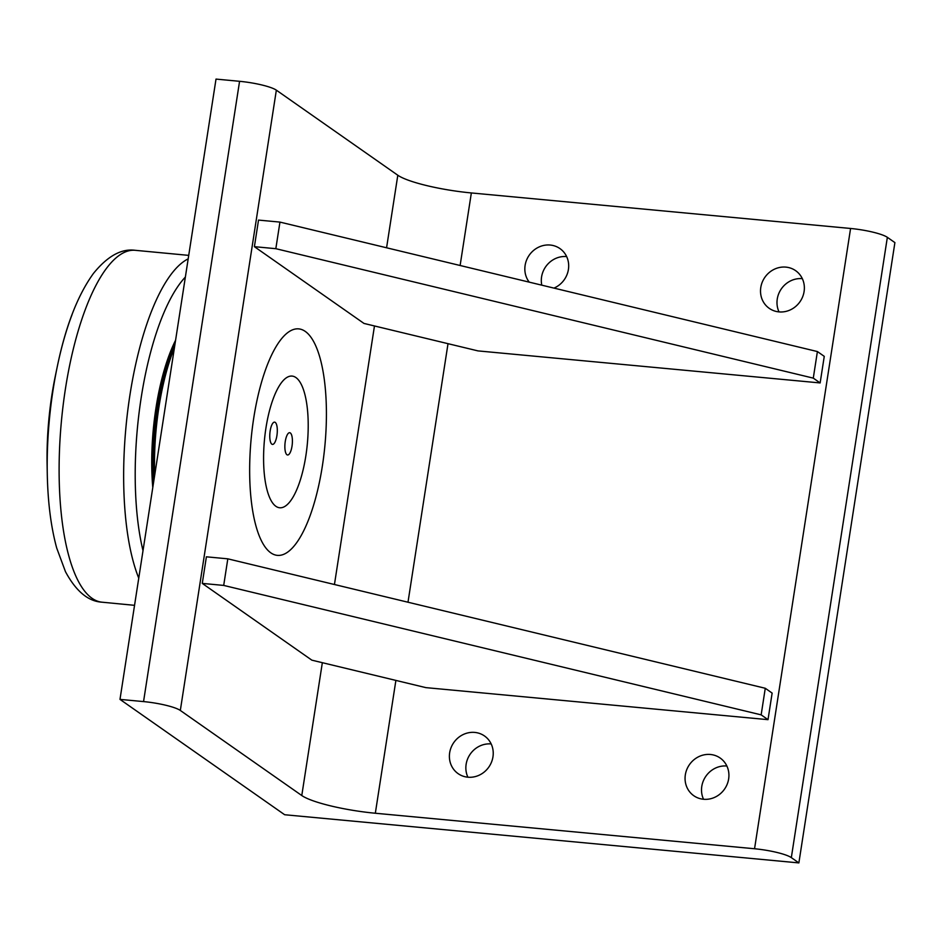 <?xml version="1.0" encoding="UTF-8"?>
<svg xmlns="http://www.w3.org/2000/svg" width="942" height="942" viewBox="0 0 942 942"><rect width="100%" height="100%" fill="white"/><g stroke="black" fill="none" stroke-linecap="round" stroke-linejoin="round"><path stroke-width="1.41" d="M47.265 473.555L47.1 464.3A136.543 44.427 -84.6 0 1 55.413 375.587L57.297 366.52A164.744 53.6 95.4 0 0 47.265 473.555C47.806 502.098 50.95 526.919 56.708 548.044L65.481 571.7C75.996 591.235 88.195 601.408 102.066 602.197A176.719 57.497 -84.6 0 1 68.99 556.581A176.719 57.497 -84.6 0 1 70.65 360.562A176.719 57.497 -84.6 0 1 135.024 250.289C121.353 248.464 107.506 256.153 93.482 273.392C77.727 295.14 65.669 326.179 57.297 366.52A164.744 53.6 95.4 0 1 72.122 314.451M152.781 487.52A118.339 38.504 -84.6 0 1 175.589 340.227M276.913 435.628A11.186 3.638 -84.6 0 1 272.497 444.412A11.186 3.638 -84.6 0 1 270.166 430.906A11.186 3.638 -84.6 0 1 274.581 422.134A11.186 3.638 -84.6 0 1 276.913 435.628M175.071 343.583A120.611 39.234 95.4 0 0 153.664 481.821M154.688 475.251A122.884 39.976 -84.6 0 1 174.411 347.798M292.008 446.214A11.186 3.638 -84.6 0 1 287.593 454.986A11.186 3.638 -84.6 0 1 285.261 441.48A11.186 3.638 -84.6 0 1 289.677 432.708A11.186 3.638 -84.6 0 1 292.008 446.214M275.924 506.325A66.164 21.525 95.4 0 0 305.844 455.893A66.164 21.525 95.4 0 0 295.859 377.518A66.164 21.525 95.4 0 0 265.95 427.951A66.164 21.525 95.4 0 0 275.924 506.325M202.271 583.404L311.861 660.165L425.843 687.625L768.013 719.664L761.16 714.86L765.269 688.272L227.811 558.83L206.392 556.816L202.271 583.404L223.701 585.418L227.811 558.83M768.013 719.664L772.134 693.088L765.269 688.272M761.16 714.86L223.701 585.418M254.399 246.674L363.989 323.436L477.971 350.895L820.141 382.935L813.287 378.131L817.397 351.554L279.951 222.1L258.52 220.087L254.399 246.674L275.829 248.688L279.951 222.1M820.141 382.935L824.262 356.359L817.397 351.554M813.287 378.131L275.829 248.688M284.661 814.736L119.987 699.388L143.549 701.59A29.579 5.099 8.8 0 1 180.322 710.456L301.781 795.531A59.169 10.197 -171.2 0 0 375.328 813.24L754.554 848.754A29.579 5.099 8.8 0 1 791.327 857.62L798.875 862.907L284.661 814.736M180.322 710.456L276.347 90.161A29.579 5.099 -171.2 0 0 239.574 81.306L216.012 79.093L119.987 699.388M276.347 90.161L397.807 175.236L386.573 247.781M270.884 552.883A113.782 37.021 -84.6 0 1 253.728 418.095A113.782 37.021 -84.6 0 1 305.184 331.36A113.782 37.021 -84.6 0 1 322.341 466.16A113.782 37.021 -84.6 0 1 270.884 552.883M529.239 282.141A22.997 21.383 125 0 1 531.264 252.656A22.997 21.383 125 0 1 559.96 248.594A22.997 21.383 125 0 1 568.426 269.377A22.997 21.383 125 0 1 553.99 288.099M566.637 256.577A22.997 21.383 -55 0 0 541.791 285.167M703.533 799.263A22.997 21.383 125 0 1 693.795 795.719A22.997 21.383 125 0 1 689.473 764.61A22.997 21.383 125 0 1 720.183 758.039A22.997 21.383 125 0 1 727.177 784.25A22.997 21.383 125 0 1 703.533 799.263A22.997 21.383 -55 0 1 705.947 776.149A22.997 21.383 -55 0 1 726.871 766.023M778.975 311.896A22.997 21.383 125 0 1 769.249 308.352A22.997 21.383 125 0 1 764.928 277.242A22.997 21.383 125 0 1 795.637 270.672A22.997 21.383 125 0 1 802.619 296.871A22.997 21.383 125 0 1 778.975 311.896M802.325 278.655A22.997 21.383 -55 0 0 781.401 288.782A22.997 21.383 -55 0 0 779.034 311.908M467.844 777.197A22.997 21.383 125 0 1 458.118 773.641A22.997 21.383 125 0 1 453.797 742.543A22.997 21.383 125 0 1 484.506 735.973A22.997 21.383 125 0 1 491.488 762.172A22.997 21.383 125 0 1 467.844 777.197M491.194 743.944A22.997 21.383 -55 0 0 470.27 754.071A22.997 21.383 -55 0 0 467.903 777.197M460.12 265.491L471.353 192.945A59.169 10.197 8.8 0 1 397.807 175.236M471.353 192.945L850.579 228.47L754.554 848.754M791.327 857.62L887.352 237.325A29.579 5.099 -171.2 0 0 850.579 228.47M887.352 237.325L894.9 242.612L798.875 862.907M143.007 550.681A167.429 54.471 -84.6 0 1 185.362 277.066M188.188 258.862A176.531 57.427 95.4 0 0 131.998 382.711A176.531 57.427 95.4 0 0 133.517 562.48A176.531 57.427 95.4 0 0 138.757 578.141M374.469 325.967L334.445 584.511M322.341 662.685L301.781 795.531M239.574 81.306L143.549 701.59M375.328 813.24L395.887 680.407M407.992 602.221L448.015 343.677M134.541 605.329L102.066 602.197M188.718 255.376L135.024 250.289"/></g></svg>
